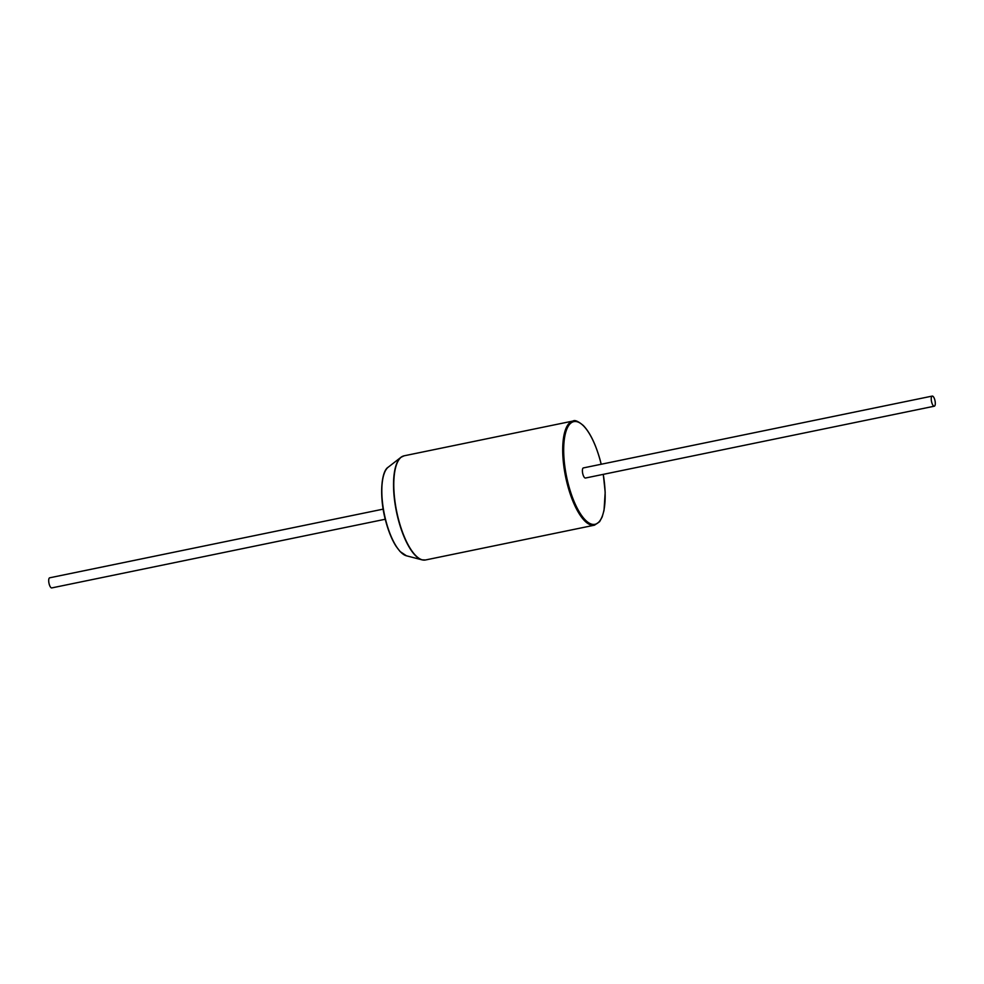 <?xml version="1.0" encoding="UTF-8"?>
<svg xmlns="http://www.w3.org/2000/svg" width="984" height="984" viewBox="0 0 984 984"><rect width="100%" height="100%" fill="white"/><g stroke="black" fill="none" stroke-linecap="round" stroke-linejoin="round"><path stroke-width="1.48" d="M385.261 519.245L51.771 587.915A5.166 1.796 -101.6 0 1 49.2 584.152A5.166 1.796 -101.6 0 1 49.692 577.805L383.182 509.134M934.8 399.848A5.166 1.796 78.4 0 0 932.229 396.085A5.166 1.796 78.4 0 0 931.737 402.431A5.166 1.796 78.4 0 0 934.308 406.195A5.166 1.796 78.4 0 0 934.8 399.848M932.229 396.085L583.389 467.917A5.166 1.796 78.4 0 0 582.897 474.263A5.166 1.796 78.4 0 0 585.468 478.027L934.308 406.195M423.907 560.093A53.099 18.475 -101.6 0 1 422.05 559.847A53.099 18.475 -101.6 0 1 398.754 521.274A53.099 18.475 -101.6 0 1 400.931 457.314A53.099 18.475 -101.6 0 1 402.554 456.342M425.555 559.97L422.05 559.847L406.453 555.8A45.891 15.965 78.4 0 1 386.331 522.467A45.891 15.965 78.4 0 1 388.213 467.191L400.931 457.314L404.104 455.813A53.173 18.499 78.4 0 0 399.012 521.237A53.173 18.499 78.4 0 0 425.555 559.97L594.459 525.185A53.173 18.499 -101.6 0 1 567.928 486.453A53.173 18.499 -101.6 0 1 573.02 421.029C574.754 419.738 578.186 421.226 583.327 425.518C589.957 432.468 595.529 443.87 600.056 459.749L601.212 464.239M601.163 464.251A52.423 18.241 78.4 0 0 600.019 459.811A52.423 18.241 78.4 0 0 570.72 423.206A52.423 18.241 78.4 0 0 568.838 486.121A52.423 18.241 78.4 0 0 595.775 524.103A52.423 18.241 78.4 0 0 603.241 474.362M386.122 522.381A45.215 15.732 -101.6 0 1 383.317 476.379M398.336 549.293A45.215 15.732 -101.6 0 1 386.146 522.467M388.213 467.191C380.808 471.471 379.123 498.507 386.097 522.43C388.791 532.11 392.112 540.056 396.072 546.28L400.094 551.544L406.453 555.8M404.104 455.813L573.02 421.029M603.29 474.349L605.185 492.271L604.028 510.376L602.159 516.981L599.588 521.704L594.459 525.185"/></g></svg>
